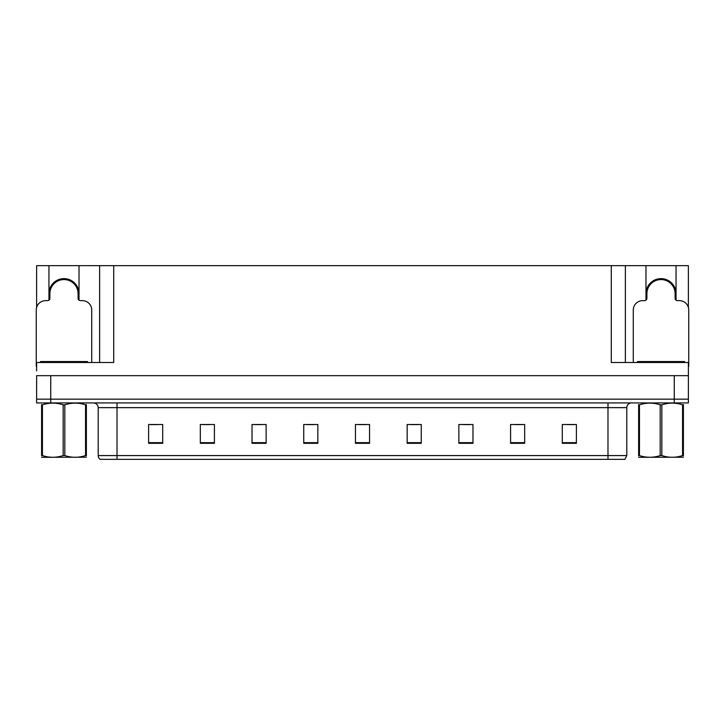 <?xml version="1.0" encoding="UTF-8"?>
<svg xmlns="http://www.w3.org/2000/svg" width="725" height="725" viewBox="0 0 725 725"><rect width="100%" height="100%" fill="white"/><g stroke="black" fill="none" stroke-linecap="round" stroke-linejoin="round"><path stroke-width="1.09" d="M48.947 293.679A15.044 15.044 0 0 1 63.99 278.636A15.044 15.044 0 0 1 79.025 293.679M79.025 300.168L79.025 265.658L611.275 265.658L611.275 362.5L688.378 362.5L688.378 375.659L36.622 375.659L36.622 399.167L50.732 399.167L36.622 399.167L36.622 402.928L50.732 402.928L50.732 399.167L674.268 399.167L50.732 399.167L50.732 375.659M36.622 370.964L36.622 362.5L113.725 362.5L113.725 265.658M48.947 300.168L48.947 265.658L36.622 265.658L36.622 307.4M50.732 402.928L688.378 402.928L688.378 399.167L674.268 399.167L688.378 399.167L688.378 370.964M676.053 300.168L676.053 265.658L688.378 265.658L688.378 307.4M99.624 265.658L99.624 362.5M611.275 265.658L625.376 265.658L625.376 362.5M625.376 265.658L645.975 265.658L645.975 300.168M676.053 265.658L645.975 265.658M48.947 265.658L79.025 265.658M676.053 293.679A15.044 15.044 0 0 0 661.01 278.636A15.044 15.044 0 0 0 645.975 293.679M626.79 455.581L624.914 459.342L607.985 459.342L607.985 455.581L626.79 455.581L626.79 407.631A4.703 4.703 0 0 1 631.493 402.928M607.985 459.342L100.086 459.342A4.703 4.703 0 0 1 98.21 455.581L98.21 407.631C97.929 404.777 96.362 403.209 93.507 402.928M576.393 443.31L576.393 424.506L562.292 424.506L562.292 443.31L576.393 443.31M524.683 443.31L524.683 424.506L510.581 424.506L510.581 443.31L524.683 443.31M472.972 443.31L472.972 424.506L458.871 424.506L458.871 443.31L472.972 443.31M421.261 443.31L421.261 424.506L407.16 424.506L407.16 443.31L421.261 443.31M162.708 443.31L162.708 424.506L148.607 424.506L148.607 443.31L162.708 443.31M214.419 443.31L214.419 424.506L200.317 424.506L200.317 443.31L214.419 443.31M266.129 443.31L266.129 424.506L252.028 424.506L252.028 443.31L266.129 443.31M317.84 443.31L317.84 424.506L303.739 424.506L303.739 443.31L317.84 443.31M369.551 443.31L369.551 424.506L355.449 424.506L355.449 443.31L369.551 443.31M463.148 424.605L470.199 424.605M515.239 424.605L522.29 424.605M567.322 424.605L574.372 424.605M306.883 424.605L313.934 424.605M254.801 424.605L261.852 424.605M202.71 424.605L209.761 424.605M150.628 424.605L157.678 424.605M411.066 424.605L418.117 424.605M358.975 424.605L366.025 424.605M60.338 280.058L60.093 279.143M91.722 362.5L91.722 310.037A9.398 9.398 0 0 0 82.324 300.63L80.439 300.63A2.347 2.347 0 0 1 78.092 298.283L78.092 293.679A14.101 14.101 0 0 0 63.99 279.578A14.101 14.101 0 0 0 49.88 293.679L49.88 298.283A2.347 2.347 0 0 1 47.533 300.63L45.648 300.63A9.398 9.398 0 0 0 36.25 310.037L36.25 366.261A9.398 9.398 0 0 1 36.622 366.27M48.947 297.712L49.88 297.458M67.878 279.143L67.633 280.058M78.092 297.458L79.025 297.712M657.367 280.058L657.122 279.143M688.378 366.27A9.398 9.398 0 0 1 688.75 366.261L688.75 310.037A9.398 9.398 0 0 0 679.352 300.63L677.467 300.63A2.347 2.347 0 0 1 675.12 298.283L675.12 293.679A14.101 14.101 0 0 0 661.01 279.578A14.101 14.101 0 0 0 646.908 293.679L646.908 298.283A2.347 2.347 0 0 1 644.561 300.63L642.676 300.63A9.398 9.398 0 0 0 633.278 310.037L633.278 362.5M645.975 297.712L646.908 297.458M664.907 279.143L664.662 280.058M675.12 297.458L676.053 297.712M40.482 362.5L40.482 361.558L87.489 361.558L87.489 362.5M637.511 362.5L637.511 361.558L684.518 361.558L684.518 362.5M86.375 457.212L41.597 457.294M86.375 455.871L86.375 455.563C86.375 457.837 86.375 457.837 86.375 455.563L85.541 455.563L85.541 404.831C78.662 402.556 71.757 402.556 64.815 404.831L63.157 404.831C56.278 402.556 49.363 402.556 42.431 404.831L41.597 404.831C41.597 402.556 41.597 402.556 41.597 404.831L41.597 404.523M64.815 404.831L64.815 455.563C71.693 457.837 78.608 457.837 85.541 455.563M64.815 455.563L63.157 455.563L63.157 404.831M86.375 404.523L86.375 404.831C86.375 402.556 86.375 402.556 86.375 404.831L85.541 404.831M86.375 404.831L86.375 455.563M42.431 404.831L42.431 455.563L41.597 455.563L41.597 404.831M42.431 455.563C49.309 457.837 56.215 457.837 63.157 455.563M41.597 455.563C41.597 457.837 41.597 457.837 41.597 455.563L41.597 455.871M683.403 457.212L638.625 457.294M683.403 455.871L683.403 455.563C683.403 457.837 683.403 457.837 683.403 455.563L682.569 455.563L682.569 404.831C675.691 402.556 668.785 402.556 661.843 404.831L660.185 404.831C653.307 402.556 646.392 402.556 639.459 404.831L638.625 404.831C638.625 402.556 638.625 402.556 638.625 404.831L638.625 404.523M661.843 404.831L661.843 455.563C668.722 457.837 675.637 457.837 682.569 455.563M661.843 455.563L660.185 455.563L660.185 404.831M683.403 404.523L683.403 404.831C683.403 402.556 683.403 402.556 683.403 404.831L682.569 404.831M683.403 404.831L683.403 455.563M639.459 404.831L639.459 455.563L638.625 455.563L638.625 404.831M639.459 455.563C646.338 457.837 653.243 457.837 660.185 455.563M638.625 455.563C638.625 457.837 638.625 457.837 638.625 455.563L638.625 455.871M674.268 375.659L674.268 402.928M607.985 402.928L607.985 407.631L98.21 407.631M626.79 407.631L607.985 407.631L607.985 455.581L117.015 455.581L117.015 459.342M98.21 455.581L117.015 455.581L117.015 402.928M369.551 442.658L355.449 442.658M317.84 442.658L303.739 442.658M266.129 442.658L252.028 442.658M214.419 442.658L200.317 442.658M162.708 442.658L148.607 442.658M421.261 442.658L407.16 442.658M472.972 442.658L458.871 442.658M524.683 442.658L510.581 442.658M576.393 442.658L562.292 442.658M67.679 279.904A14.255 14.255 0 0 0 60.293 279.904M67.797 279.442A14.736 14.736 0 0 0 60.175 279.442M49.753 297.495A14.736 14.736 0 0 0 49.88 297.948M78.092 297.948A14.736 14.736 0 0 0 78.218 297.495M664.707 279.904A14.255 14.255 0 0 0 657.321 279.904M664.825 279.442A14.736 14.736 0 0 0 657.203 279.442M646.782 297.495A14.736 14.736 0 0 0 646.908 297.948M675.12 297.948A14.736 14.736 0 0 0 675.247 297.495M85.142 361.558L85.142 362.5M42.829 361.558L42.829 362.5M682.171 361.558L682.171 362.5M639.858 361.558L639.858 362.5M51.248 457.158L50.732 457.457M648.277 457.158L647.76 457.457"/></g></svg>
